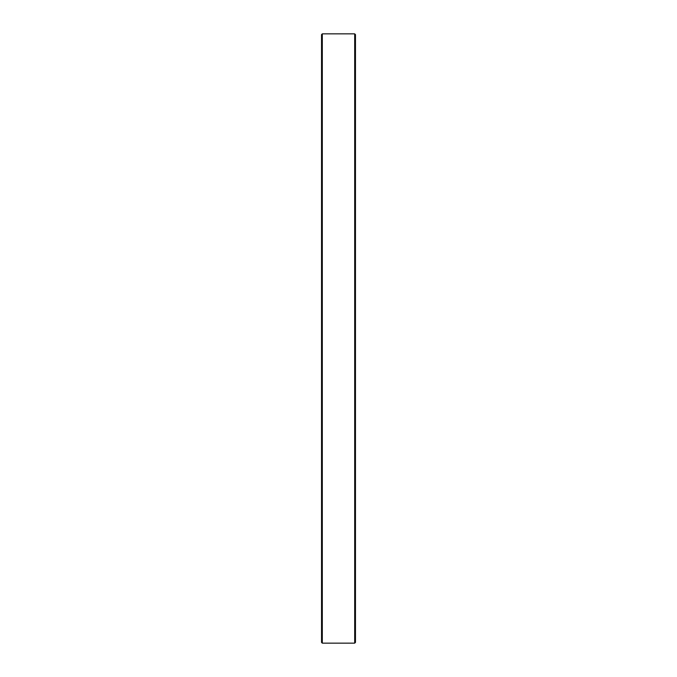 <?xml version="1.0" encoding="UTF-8"?>
<svg xmlns="http://www.w3.org/2000/svg" width="677" height="677" viewBox="0 0 677 677"><rect width="100%" height="100%" fill="white"/><g stroke="black" fill="none" stroke-linecap="round" stroke-linejoin="round"><path stroke-width="1.02" d="M354.697 33.85L355.467 34.62L355.467 642.38L354.697 643.15L354.697 33.85L322.303 33.85L322.303 643.15L343.569 643.15M354.697 643.15L343.73 643.15M344.39 643.15L339.059 643.15M322.303 643.15L321.533 642.38L321.533 34.62L322.303 33.85M347.056 643.15L345.388 643.15M345.304 643.15L348.469 643.142"/></g></svg>
